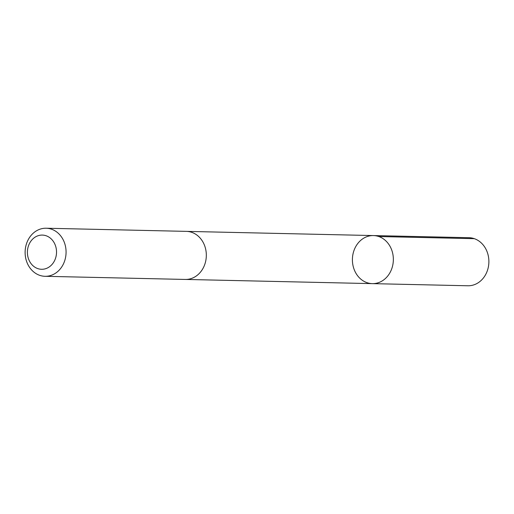 <?xml version="1.0" encoding="UTF-8"?>
<svg xmlns="http://www.w3.org/2000/svg" width="514" height="514" viewBox="0 0 514 514"><rect width="100%" height="100%" fill="white"/><g stroke="black" fill="none" stroke-linecap="round" stroke-linejoin="round"><path stroke-width="0.77" d="M381.838 237.905A24.036 20.476 91.3 0 1 392.767 265.134A24.036 20.476 91.3 0 1 372.342 283.632A24.036 20.476 91.3 0 1 352.411 259.14A24.036 20.476 91.3 0 1 373.415 235.566A24.036 20.476 91.3 0 1 381.838 237.905A24.036 20.476 91.3 0 1 392.767 265.134A24.036 20.476 91.3 0 1 372.342 283.632L467.868 285.771A24.042 20.476 -88.7 0 0 488.3 267.274A24.042 20.476 -88.7 0 0 477.365 240.044A24.042 20.476 -88.7 0 0 468.941 237.699L373.415 235.566A24.036 20.476 91.3 0 1 381.838 237.905M45.052 276.301L185.31 279.443A24.042 20.476 -88.7 0 0 206.32 255.863A24.042 20.476 -88.7 0 0 186.383 231.371L46.131 228.229A24.042 20.476 -88.7 0 0 25.7 246.726A24.042 20.476 -88.7 0 0 36.635 273.956A24.042 20.476 -88.7 0 0 45.052 276.301A24.042 20.476 -88.7 0 0 66.068 252.721A24.042 20.476 -88.7 0 0 46.131 228.229M35.582 267.614A17.103 14.565 -88.7 0 0 56.489 250.851A17.103 14.565 -88.7 0 0 33.802 238.085A17.103 14.565 -88.7 0 0 35.582 267.614M378.799 236.536L474.326 238.676M185.856 279.443L372.342 283.632M186.935 231.39L373.415 235.566"/></g></svg>
